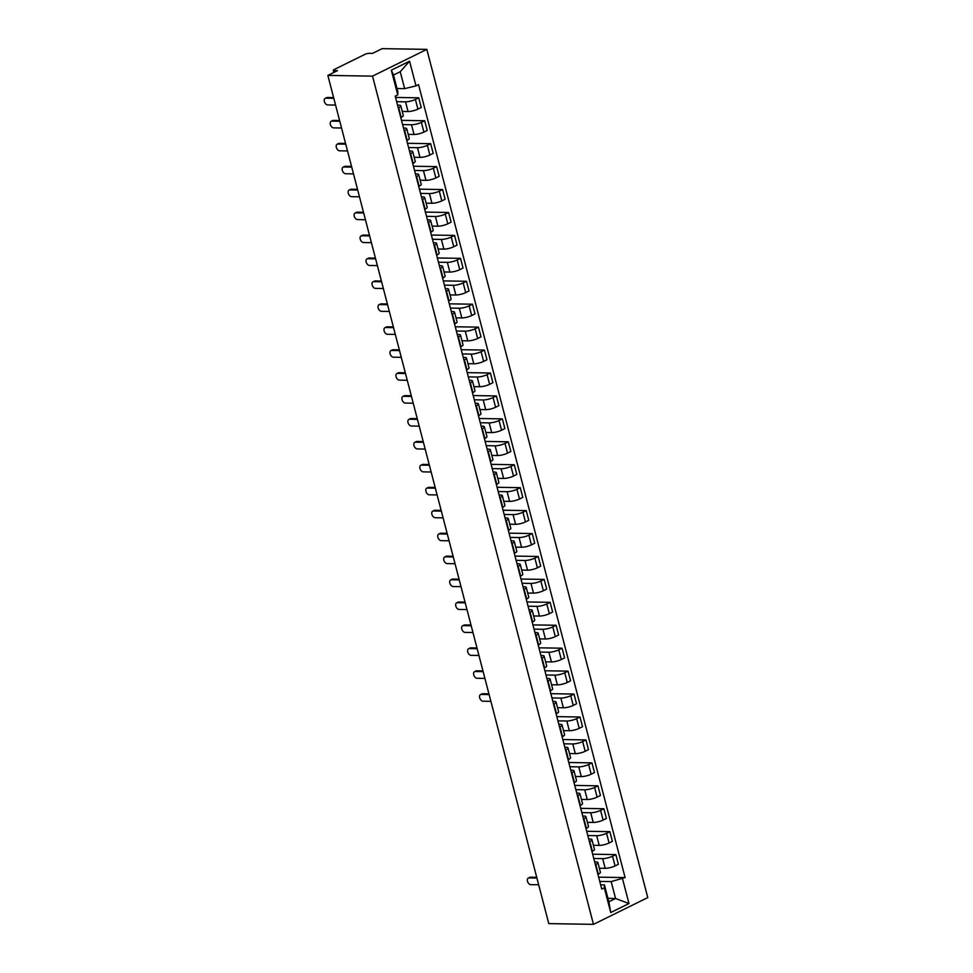 <?xml version="1.0" encoding="UTF-8"?>
<svg xmlns="http://www.w3.org/2000/svg" width="973" height="973" viewBox="0 0 973 973"><rect width="100%" height="100%" fill="white"/><g stroke="black" fill="none" stroke-linecap="round" stroke-linejoin="round"><path stroke-width="1.46" d="M333.861 72.44L333.301 70.336A3.126 0.754 -14.6 0 1 334.213 69.509L364.948 54.366A3.126 0.754 -14.6 0 1 369.241 53.333L372.525 53.381L382.134 48.65L426.831 49.38L372.525 76.125L593.469 924.35L548.784 923.62L327.84 75.407L372.525 76.125M593.469 924.35L647.775 897.593L426.831 49.38M333.301 70.336A3.126 0.754 -14.6 0 0 334.165 70.615L334.554 72.099M327.84 75.407L337.449 70.664L334.165 70.615M599.368 868.22L605.194 868.317A7.2 1.715 -14.6 0 0 615.058 865.934L618.366 864.304L615.836 854.598L612.528 856.228A7.2 1.715 165.4 0 1 602.664 858.612L593.773 858.466M595.804 864.474L598.334 874.168A7.2 1.715 -14.6 0 0 600.426 872.282L597.896 862.577A7.2 1.715 165.4 0 1 595.804 864.474L595.391 864.669M592.666 854.221L615.836 854.598M594.673 861.908L595.926 861.932A7.2 1.715 165.4 0 1 597.896 862.577M593.396 845.282L599.21 845.379A7.2 1.715 -14.6 0 0 609.086 842.995L612.394 841.365L609.864 831.66L606.556 833.302A7.2 1.715 165.4 0 1 596.692 835.685L587.801 835.539M591.949 851.448L592.362 851.241A7.2 1.715 -14.6 0 0 594.454 849.344L591.925 839.65A7.2 1.715 165.4 0 1 589.833 841.536L589.419 841.742M586.695 831.295L609.864 831.66M588.701 838.981L589.954 838.994A7.2 1.715 165.4 0 1 591.925 839.65M587.424 822.355L593.238 822.453A7.2 1.715 -14.6 0 0 603.114 820.069L606.422 818.439L603.892 808.733L600.584 810.363A7.2 1.715 165.4 0 1 590.72 812.747L581.83 812.601M585.965 828.51L586.391 828.303A7.2 1.715 -14.6 0 0 588.483 826.418L585.953 816.712A7.2 1.715 165.4 0 1 583.861 818.609L583.447 818.804M580.723 808.356L603.892 808.733M582.718 816.043L583.982 816.067A7.2 1.715 165.4 0 1 585.953 816.712M581.44 799.417L587.266 799.514A7.2 1.715 -14.6 0 0 597.13 797.13L600.45 795.5L597.921 785.795L594.612 787.437A7.2 1.715 165.4 0 1 584.737 789.808L575.858 789.675M579.993 805.583L580.407 805.376A7.2 1.715 -14.6 0 0 582.499 803.479L579.981 793.773A7.2 1.715 165.4 0 1 577.889 795.671L577.463 795.878M574.751 785.43L597.921 785.795M576.746 793.117L578.011 793.129A7.2 1.715 165.4 0 1 579.981 793.773M575.469 776.49L581.295 776.588A7.2 1.715 -14.6 0 0 591.158 774.204L594.479 772.574L591.949 762.868L588.641 764.498A7.2 1.715 165.4 0 1 578.765 766.882L569.874 766.736M574.021 782.645L574.435 782.438A7.2 1.715 -14.6 0 0 576.527 780.553L573.997 770.847A7.2 1.715 165.4 0 1 571.905 772.744L571.492 772.939M568.767 762.491L591.949 762.868M570.774 770.178L572.039 770.202A7.2 1.715 165.4 0 1 573.997 770.847M569.497 753.552L575.323 753.649A7.2 1.715 -14.6 0 0 585.187 751.265L588.507 749.636L585.977 739.93L582.657 741.56A7.2 1.715 165.4 0 1 572.793 743.944L563.902 743.81M568.05 759.718L568.463 759.512A7.2 1.715 -14.6 0 0 570.555 757.614L568.025 747.909A7.2 1.715 165.4 0 1 565.933 749.806L565.52 750.013M562.795 739.553L585.977 739.93M564.802 747.24L566.055 747.264A7.2 1.715 165.4 0 1 568.025 747.909M563.525 730.626L569.351 730.723A7.2 1.715 -14.6 0 0 579.215 728.339L582.523 726.709L580.005 717.004L576.685 718.633A7.2 1.715 165.4 0 1 566.821 721.017L557.93 720.871M562.078 736.78L562.491 736.573A7.2 1.715 -14.6 0 0 564.583 734.688L562.053 724.982A7.2 1.715 165.4 0 1 559.962 726.867L559.548 727.074M556.824 716.627L580.005 717.004M558.83 724.313L560.083 724.338A7.2 1.715 165.4 0 1 562.053 724.982M557.553 707.687L563.379 707.785A7.2 1.715 -14.6 0 0 573.243 705.401L576.551 703.771L574.021 694.065L570.713 695.695A7.2 1.715 165.4 0 1 560.849 698.079L551.959 697.933M556.106 713.841L556.52 713.647A7.2 1.715 -14.6 0 0 558.611 711.75L556.082 702.044A7.2 1.715 165.4 0 1 553.99 703.941L553.576 704.148M550.852 693.688L574.021 694.065M552.859 701.375L554.111 701.399A7.2 1.715 165.4 0 1 556.082 702.044M551.582 684.761L557.395 684.846A7.2 1.715 -14.6 0 0 567.271 682.474L570.579 680.832L568.05 671.139L564.741 672.769A7.2 1.715 165.4 0 1 554.878 675.153L545.987 675.007M550.134 690.915L550.548 690.708A7.2 1.715 -14.6 0 0 552.64 688.811L550.11 679.118A7.2 1.715 165.4 0 1 548.018 681.003L547.604 681.209M544.88 670.762L568.05 671.139M546.887 678.449L548.14 678.473A7.2 1.715 165.4 0 1 550.11 679.118M545.61 661.822L551.423 661.92A7.2 1.715 -14.6 0 0 561.299 659.536L564.608 657.906L562.078 648.2L558.77 649.83A7.2 1.715 165.4 0 1 548.894 652.214L540.015 652.068M544.15 667.977L544.564 667.782A7.2 1.715 -14.6 0 0 546.668 665.885L544.138 656.179A7.2 1.715 165.4 0 1 542.046 658.076L541.633 658.283M538.908 647.823L562.078 648.2M540.903 655.51L542.168 655.534A7.2 1.715 165.4 0 1 544.138 656.179M539.626 638.896L545.452 638.981A7.2 1.715 -14.6 0 0 555.315 636.61L558.636 634.968L556.106 625.274L552.798 626.904A7.2 1.715 165.4 0 1 542.922 629.288L534.043 629.142M538.178 645.05L538.592 644.844A7.2 1.715 -14.6 0 0 540.684 642.946L538.166 633.253A7.2 1.715 165.4 0 1 536.074 635.138L535.649 635.345M532.936 624.897L556.106 625.274M534.931 632.584L536.196 632.596A7.2 1.715 165.4 0 1 538.166 633.253M533.654 615.958L539.48 616.055A7.2 1.715 -14.6 0 0 549.344 613.671L552.664 612.041L550.134 602.336L546.814 603.965A7.2 1.715 165.4 0 1 536.95 606.349L528.059 606.203M532.207 622.112L532.62 621.905A7.2 1.715 -14.6 0 0 534.712 620.02L532.182 610.314A7.2 1.715 165.4 0 1 530.09 612.212L529.677 612.418M526.952 601.959L550.134 602.336M528.959 609.645L530.224 609.67A7.2 1.715 165.4 0 1 532.182 610.314M527.682 593.031L533.508 593.116A7.2 1.715 -14.6 0 0 543.372 590.733L546.68 589.103L544.162 579.409L540.842 581.039A7.2 1.715 165.4 0 1 530.978 583.423L522.087 583.277M526.235 599.186L526.648 598.979A7.2 1.715 -14.6 0 0 528.74 597.081L526.211 587.388A7.2 1.715 165.4 0 1 524.119 589.273L523.705 589.48M520.981 579.032L544.162 579.409M522.988 586.719L524.24 586.731A7.2 1.715 165.4 0 1 526.211 587.388M521.71 570.093L527.536 570.19A7.2 1.715 -14.6 0 0 537.4 567.806L540.708 566.177L538.191 556.471L534.87 558.101A7.2 1.715 165.4 0 1 525.006 560.484L516.116 560.339M520.263 576.247L520.677 576.04A7.2 1.715 -14.6 0 0 522.769 574.155L520.239 564.449A7.2 1.715 165.4 0 1 518.147 566.347L517.733 566.541M515.009 556.094L538.191 556.471M517.016 563.781L518.268 563.805A7.2 1.715 165.4 0 1 520.239 564.449M515.739 547.154L521.564 547.252A7.2 1.715 -14.6 0 0 531.428 544.868L534.736 543.238L532.207 533.532L528.898 535.174A7.2 1.715 165.4 0 1 519.035 537.558L510.144 537.412M514.291 553.321L514.705 553.114A7.2 1.715 -14.6 0 0 516.797 551.217L514.267 541.511A7.2 1.715 165.4 0 1 512.175 543.408L511.762 543.615M509.037 533.168L532.207 533.532M511.044 540.854L512.297 540.866A7.2 1.715 165.4 0 1 514.267 541.511M509.767 524.228L515.581 524.325A7.2 1.715 -14.6 0 0 525.456 521.942L528.765 520.312L526.235 510.606L522.927 512.236A7.2 1.715 165.4 0 1 513.063 514.62L504.172 514.474M508.307 530.382L508.733 530.176A7.2 1.715 -14.6 0 0 510.825 528.29L508.295 518.585A7.2 1.715 165.4 0 1 506.203 520.482L505.79 520.677M503.065 510.229L526.235 510.606M505.06 517.916L506.325 517.94A7.2 1.715 165.4 0 1 508.295 518.585M503.795 501.29L509.609 501.387A7.2 1.715 -14.6 0 0 519.485 499.003L522.793 497.373L520.263 487.668L516.955 489.31A7.2 1.715 165.4 0 1 507.079 491.681L498.2 491.547M502.336 507.456L502.749 507.249A7.2 1.715 -14.6 0 0 504.853 505.352L502.323 495.646A7.2 1.715 165.4 0 1 500.231 497.544L499.818 497.75M497.094 487.291L520.263 487.668M499.088 494.989L500.353 495.002A7.2 1.715 165.4 0 1 502.323 495.646M497.811 478.363L503.637 478.461A7.2 1.715 -14.6 0 0 513.501 476.077L516.821 474.447L514.291 464.741L510.983 466.371A7.2 1.715 165.4 0 1 501.107 468.755L492.216 468.609M496.364 484.518L496.777 484.311A7.2 1.715 -14.6 0 0 498.869 482.426L496.352 472.72A7.2 1.715 165.4 0 1 494.26 474.617L493.834 474.812M491.122 464.364L514.291 464.741M493.116 472.051L494.381 472.075A7.2 1.715 165.4 0 1 496.352 472.72M491.839 455.425L497.665 455.522A7.2 1.715 -14.6 0 0 507.529 453.138L510.849 451.508L508.32 441.803L504.999 443.433A7.2 1.715 165.4 0 1 495.135 445.816L486.245 445.683M490.392 461.591L490.806 461.384A7.2 1.715 -14.6 0 0 492.897 459.487L490.368 449.781A7.2 1.715 165.4 0 1 488.276 451.679L487.862 451.886M485.138 441.426L508.32 441.803M487.145 449.112L488.41 449.137A7.2 1.715 165.4 0 1 490.368 449.781M485.868 432.499L491.693 432.596A7.2 1.715 -14.6 0 0 501.557 430.212L504.865 428.57L502.348 418.876L499.027 420.506A7.2 1.715 165.4 0 1 489.164 422.89L480.273 422.744M484.42 438.653L484.834 438.446A7.2 1.715 -14.6 0 0 486.926 436.561L484.396 426.855A7.2 1.715 165.4 0 1 482.304 428.74L481.89 428.947M479.166 418.499L502.348 418.876M481.173 426.186L482.426 426.21A7.2 1.715 165.4 0 1 484.396 426.855M479.896 409.56L485.722 409.657A7.2 1.715 -14.6 0 0 495.585 407.273L498.894 405.644L496.376 395.938L493.056 397.568A7.2 1.715 165.4 0 1 483.192 399.952L474.301 399.806M478.448 415.714L478.862 415.52A7.2 1.715 -14.6 0 0 480.954 413.622L478.424 403.917A7.2 1.715 165.4 0 1 476.332 405.814L475.919 406.021M473.194 395.561L496.376 395.938M475.201 403.248L476.454 403.272A7.2 1.715 165.4 0 1 478.424 403.917M473.924 386.634L479.75 386.719A7.2 1.715 -14.6 0 0 489.614 384.347L492.922 382.705L490.392 373.012L487.084 374.641A7.2 1.715 165.4 0 1 477.22 377.025L468.329 376.879M472.477 392.788L472.89 392.581A7.2 1.715 -14.6 0 0 474.982 390.684L472.452 380.99A7.2 1.715 165.4 0 1 470.36 382.876L469.947 383.082M467.222 372.635L490.392 373.012M469.229 380.321L470.482 380.334A7.2 1.715 165.4 0 1 472.452 380.99M467.952 363.695L473.766 363.793A7.2 1.715 -14.6 0 0 483.642 361.409L486.95 359.779L484.42 350.073L481.112 351.703A7.2 1.715 165.4 0 1 471.248 354.087L462.357 353.941M466.493 369.849L466.918 369.655A7.2 1.715 -14.6 0 0 469.01 367.758L466.481 358.052A7.2 1.715 165.4 0 1 464.389 359.949L463.975 360.156M461.251 349.696L484.42 350.073M463.245 357.383L464.51 357.407A7.2 1.715 165.4 0 1 466.481 358.052M461.98 340.769L467.794 340.854A7.2 1.715 -14.6 0 0 477.67 338.482L480.978 336.84L478.448 327.147L475.14 328.777A7.2 1.715 165.4 0 1 465.264 331.161L456.386 331.015M460.521 346.923L460.934 346.716A7.2 1.715 -14.6 0 0 463.026 344.819L460.509 335.126A7.2 1.715 165.4 0 1 458.417 337.011L458.003 337.217M455.279 326.77L478.448 327.147M457.274 334.457L458.538 334.469A7.2 1.715 165.4 0 1 460.509 335.126M455.996 317.83L461.822 317.928A7.2 1.715 -14.6 0 0 471.686 315.544L475.006 313.914L472.477 304.208L469.168 305.838A7.2 1.715 165.4 0 1 459.292 308.222L450.402 308.076M454.549 323.985L454.963 323.778A7.2 1.715 -14.6 0 0 457.055 321.893L454.537 312.187A7.2 1.715 165.4 0 1 452.433 314.084L452.019 314.291M449.307 303.831L472.477 304.208M451.302 311.518L452.567 311.542A7.2 1.715 165.4 0 1 454.537 312.187M450.025 294.904L455.851 294.989A7.2 1.715 -14.6 0 0 465.714 292.605L469.035 290.976L466.505 281.282L463.184 282.912A7.2 1.715 165.4 0 1 453.321 285.296L444.43 285.15M448.577 301.058L448.991 300.852A7.2 1.715 -14.6 0 0 451.083 298.954L448.553 289.261A7.2 1.715 165.4 0 1 446.461 291.146L446.048 291.353M443.323 280.905L466.505 281.282M445.33 288.592L446.595 288.604A7.2 1.715 165.4 0 1 448.553 289.261M444.053 271.966L449.879 272.063A7.2 1.715 -14.6 0 0 459.743 269.679L463.051 268.049L460.533 258.344L457.213 259.973A7.2 1.715 165.4 0 1 447.349 262.357L438.458 262.211M442.606 278.12L443.019 277.913A7.2 1.715 -14.6 0 0 445.111 276.028L442.581 266.322A7.2 1.715 165.4 0 1 440.489 268.22L440.076 268.414M437.351 257.967L460.533 258.344M439.358 265.653L440.611 265.678A7.2 1.715 165.4 0 1 442.581 266.322M438.081 249.027L443.907 249.124A7.2 1.715 -14.6 0 0 453.771 246.741L457.079 245.111L454.561 235.405L451.241 237.047A7.2 1.715 165.4 0 1 441.377 239.431L432.486 239.285M436.634 255.194L437.047 254.987A7.2 1.715 -14.6 0 0 439.139 253.089L436.609 243.384A7.2 1.715 165.4 0 1 434.517 245.281L434.104 245.488M431.38 235.04L454.561 235.405M433.386 242.727L434.639 242.739A7.2 1.715 165.4 0 1 436.609 243.384M432.109 226.101L437.935 226.198A7.2 1.715 -14.6 0 0 447.799 223.814L451.107 222.185L448.577 212.479L445.269 214.109A7.2 1.715 165.4 0 1 435.405 216.493L426.515 216.347M430.662 232.255L431.075 232.048A7.2 1.715 -14.6 0 0 433.167 230.163L430.638 220.457A7.2 1.715 165.4 0 1 428.546 222.355L428.132 222.549M425.408 212.102L448.577 212.479M427.415 219.789L428.667 219.813A7.2 1.715 165.4 0 1 430.638 220.457M426.138 203.162L431.951 203.26A7.2 1.715 -14.6 0 0 441.827 200.876L445.135 199.246L442.606 189.54L439.297 191.182A7.2 1.715 165.4 0 1 429.434 193.554L420.543 193.42M424.678 209.329L425.104 209.122A7.2 1.715 -14.6 0 0 427.196 207.225L424.666 197.519A7.2 1.715 165.4 0 1 422.574 199.416L422.16 199.623M419.436 189.163L442.606 189.54M421.431 196.862L422.696 196.874A7.2 1.715 165.4 0 1 424.666 197.519M420.166 180.236L425.979 180.333A7.2 1.715 -14.6 0 0 435.855 177.95L439.164 176.32L436.634 166.614L433.326 168.244A7.2 1.715 165.4 0 1 423.45 170.628L414.571 170.482M418.706 186.39L419.12 186.184A7.2 1.715 -14.6 0 0 421.212 184.298L418.694 174.593A7.2 1.715 165.4 0 1 416.602 176.49L416.189 176.685M413.464 166.237L436.634 166.614M415.459 173.924L416.724 173.948A7.2 1.715 165.4 0 1 418.694 174.593M414.182 157.298L420.008 157.395A7.2 1.715 -14.6 0 0 429.871 155.011L433.192 153.381L430.662 143.676L427.354 145.305A7.2 1.715 165.4 0 1 417.478 147.689L408.587 147.555M412.734 163.464L413.148 163.257A7.2 1.715 -14.6 0 0 415.24 161.36L412.722 151.654A7.2 1.715 165.4 0 1 410.618 153.552L410.205 153.758M407.492 143.299L430.662 143.676M409.487 150.985L410.752 151.01A7.2 1.715 165.4 0 1 412.722 151.654M408.21 134.371L414.036 134.469A7.2 1.715 -14.6 0 0 423.9 132.085L427.22 130.443L424.69 120.749L421.37 122.379A7.2 1.715 165.4 0 1 411.506 124.763L402.615 124.617M406.763 140.526L407.176 140.319A7.2 1.715 -14.6 0 0 409.268 138.434L406.738 128.728A7.2 1.715 165.4 0 1 404.646 130.613L404.233 130.82M401.508 120.372L424.69 120.749M403.515 128.059L404.78 128.083A7.2 1.715 165.4 0 1 406.738 128.728M402.238 111.433L408.064 111.53A7.2 1.715 -14.6 0 0 417.928 109.146L421.236 107.517L418.718 97.811L415.398 99.441A7.2 1.715 165.4 0 1 405.534 101.824L396.643 101.678M400.791 117.587L401.204 117.392A7.2 1.715 -14.6 0 0 403.296 115.495L400.767 105.789A7.2 1.715 165.4 0 1 398.675 107.687L398.261 107.894M395.537 97.434L418.718 97.811M397.543 105.12L398.796 105.145A7.2 1.715 165.4 0 1 400.767 105.789M607.955 898.371L615.581 898.493L611.178 881.587L599.745 881.404M600.645 884.846L604.44 884.907L608.843 901.813L615.581 898.493L628.984 903.54L610.74 912.528L604.306 887.826L604.44 884.907M396.996 88.519L404.634 88.64L400.231 71.734L393.493 75.055L397.896 91.961L397.75 94.88L395.196 96.145L601.752 889.091L604.306 887.826M397.75 94.88L391.316 70.19L409.56 61.202L415.994 85.892L404.634 88.64M611.178 881.587L625.104 877.585L418.548 84.639L415.994 85.892M622.55 878.838L628.984 903.54M598.638 877.16L625.104 877.585M610.74 912.528L608.843 901.813M400.231 71.734L409.56 61.202M393.493 75.055L391.316 70.19M536.901 878.023L529.032 877.901A3.6 2.274 -116.2 0 0 528.327 878.06L529.738 877.354A3.6 2.274 63.8 0 1 530.455 877.208L536.719 877.305M528.327 878.06A3.6 2.274 -116.2 0 0 527.646 881.769A3.6 2.274 -116.2 0 0 530.796 884.664L538.665 884.785M489.115 694.564L481.246 694.442A3.6 2.274 -116.2 0 0 480.54 694.588L481.951 693.895A3.6 2.274 63.8 0 1 482.657 693.737L488.92 693.846M480.54 694.588A3.6 2.274 -116.2 0 0 479.859 698.31A3.6 2.274 -116.2 0 0 483.009 701.205L490.879 701.326M483.143 671.638L475.274 671.504A3.6 2.274 -116.2 0 0 474.569 671.662L475.979 670.956A3.6 2.274 63.8 0 1 476.685 670.811L482.949 670.908M474.569 671.662A3.6 2.274 -116.2 0 0 473.887 675.371A3.6 2.274 -116.2 0 0 477.038 678.266L484.907 678.4M477.171 648.699L469.302 648.577A3.6 2.274 -116.2 0 0 468.597 648.723L470.008 648.03A3.6 2.274 63.8 0 1 470.713 647.872L476.977 647.982M468.597 648.723A3.6 2.274 -116.2 0 0 467.916 652.445A3.6 2.274 -116.2 0 0 471.066 655.34L478.923 655.461M471.187 625.761L463.33 625.639A3.6 2.274 -116.2 0 0 462.625 625.797L464.036 625.092A3.6 2.274 63.8 0 1 464.741 624.946L471.005 625.043M462.625 625.797A3.6 2.274 -116.2 0 0 461.944 629.507A3.6 2.274 -116.2 0 0 465.094 632.401L472.951 632.523M465.216 602.834L457.359 602.701A3.6 2.274 -116.2 0 0 456.641 602.859L458.052 602.165A3.6 2.274 63.8 0 1 458.769 602.007L465.033 602.117M456.641 602.859A3.6 2.274 -116.2 0 0 455.972 606.58A3.6 2.274 -116.2 0 0 459.122 609.463L466.979 609.597M459.244 579.896L451.387 579.774A3.6 2.274 -116.2 0 0 450.669 579.932L452.08 579.227A3.6 2.274 63.8 0 1 452.798 579.081L459.061 579.178M450.669 579.932A3.6 2.274 -116.2 0 0 450 583.642A3.6 2.274 -116.2 0 0 453.138 586.537L461.007 586.658M453.272 556.97L445.403 556.836A3.6 2.274 -116.2 0 0 444.697 556.994L446.108 556.301A3.6 2.274 63.8 0 1 446.826 556.142L453.09 556.252M444.697 556.994A3.6 2.274 -116.2 0 0 444.016 560.716A3.6 2.274 -116.2 0 0 447.166 563.598L455.036 563.732M447.3 534.031L439.431 533.909A3.6 2.274 -116.2 0 0 438.726 534.055L440.137 533.362A3.6 2.274 63.8 0 1 440.842 533.216L447.106 533.313M438.726 534.055A3.6 2.274 -116.2 0 0 438.045 537.777A3.6 2.274 -116.2 0 0 441.195 540.672L449.064 540.793M441.328 511.105L433.459 510.971A3.6 2.274 -116.2 0 0 432.754 511.129L434.165 510.436A3.6 2.274 63.8 0 1 434.87 510.278L441.134 510.375M432.754 511.129A3.6 2.274 -116.2 0 0 432.073 514.851A3.6 2.274 -116.2 0 0 435.223 517.733L443.092 517.867M435.357 488.166L427.488 488.045A3.6 2.274 -116.2 0 0 426.782 488.191L428.193 487.497A3.6 2.274 63.8 0 1 428.898 487.351L435.162 487.449M426.782 488.191A3.6 2.274 -116.2 0 0 426.101 491.912A3.6 2.274 -116.2 0 0 429.251 494.807L437.108 494.929M429.373 465.24L421.516 465.106A3.6 2.274 -116.2 0 0 420.81 465.264L422.221 464.571A3.6 2.274 63.8 0 1 422.927 464.413L429.19 464.51M420.81 465.264A3.6 2.274 -116.2 0 0 420.129 468.974A3.6 2.274 -116.2 0 0 423.279 471.869L431.136 472.002M423.401 442.301L415.544 442.18A3.6 2.274 -116.2 0 0 414.826 442.326L416.237 441.633A3.6 2.274 63.8 0 1 416.955 441.474L423.219 441.584M414.826 442.326A3.6 2.274 -116.2 0 0 414.157 446.048A3.6 2.274 -116.2 0 0 417.308 448.942L425.165 449.064M417.429 419.375L409.572 419.241A3.6 2.274 -116.2 0 0 408.855 419.399L410.265 418.706A3.6 2.274 63.8 0 1 410.983 418.548L417.247 418.645M408.855 419.399A3.6 2.274 -116.2 0 0 408.174 423.109A3.6 2.274 -116.2 0 0 411.324 426.004L419.193 426.138M411.457 396.437L403.588 396.315A3.6 2.274 -116.2 0 0 402.883 396.461L404.294 395.768A3.6 2.274 63.8 0 1 404.999 395.61L411.275 395.719M402.883 396.461A3.6 2.274 -116.2 0 0 402.202 400.183A3.6 2.274 -116.2 0 0 405.352 403.077L413.221 403.199M405.486 373.51L397.616 373.377A3.6 2.274 -116.2 0 0 396.911 373.535L398.322 372.829A3.6 2.274 63.8 0 1 399.027 372.683L405.291 372.781M396.911 373.535A3.6 2.274 -116.2 0 0 396.23 377.244A3.6 2.274 -116.2 0 0 399.38 380.139L407.249 380.273M399.514 350.572L391.645 350.45A3.6 2.274 -116.2 0 0 390.939 350.596L392.35 349.903A3.6 2.274 63.8 0 1 393.056 349.745L399.319 349.854M390.939 350.596A3.6 2.274 -116.2 0 0 390.258 354.318A3.6 2.274 -116.2 0 0 393.408 357.213L401.277 357.334M393.542 327.633L385.673 327.512A3.6 2.274 -116.2 0 0 384.967 327.67L386.378 326.964A3.6 2.274 63.8 0 1 387.084 326.819L393.347 326.916M384.967 327.67A3.6 2.274 -116.2 0 0 384.286 331.379A3.6 2.274 -116.2 0 0 387.436 334.274L395.293 334.396M387.558 304.707L379.701 304.573A3.6 2.274 -116.2 0 0 378.984 304.731L380.407 304.038A3.6 2.274 63.8 0 1 381.112 303.88L387.376 303.99M378.984 304.731A3.6 2.274 -116.2 0 0 378.315 308.453A3.6 2.274 -116.2 0 0 381.465 311.336L389.322 311.469M381.586 281.769L373.729 281.647A3.6 2.274 -116.2 0 0 373.012 281.793L374.423 281.1A3.6 2.274 63.8 0 1 375.14 280.954L381.404 281.051M373.012 281.793A3.6 2.274 -116.2 0 0 372.343 285.515A3.6 2.274 -116.2 0 0 375.493 288.409L383.35 288.531M375.614 258.842L367.758 258.709A3.6 2.274 -116.2 0 0 367.04 258.867L368.451 258.173A3.6 2.274 63.8 0 1 369.168 258.015L375.432 258.125M367.04 258.867A3.6 2.274 -116.2 0 0 366.359 262.588A3.6 2.274 -116.2 0 0 369.509 265.471L377.378 265.605M369.643 235.904L361.774 235.782A3.6 2.274 -116.2 0 0 361.068 235.928L362.479 235.235A3.6 2.274 63.8 0 1 363.184 235.089L369.46 235.186M361.068 235.928A3.6 2.274 -116.2 0 0 360.387 239.65A3.6 2.274 -116.2 0 0 363.537 242.545L371.406 242.666M363.671 212.978L355.802 212.844A3.6 2.274 -116.2 0 0 355.096 213.002L356.507 212.309A3.6 2.274 63.8 0 1 357.213 212.15L363.476 212.248M355.096 213.002A3.6 2.274 -116.2 0 0 354.415 216.724A3.6 2.274 -116.2 0 0 357.565 219.606L365.434 219.74M357.699 190.039L349.83 189.917A3.6 2.274 -116.2 0 0 349.125 190.063L350.535 189.37A3.6 2.274 63.8 0 1 351.241 189.224L357.505 189.321M349.125 190.063A3.6 2.274 -116.2 0 0 348.443 193.785A3.6 2.274 -116.2 0 0 351.594 196.68L359.463 196.801M351.727 167.113L343.858 166.979A3.6 2.274 -116.2 0 0 343.153 167.137L344.564 166.444A3.6 2.274 63.8 0 1 345.269 166.286L351.533 166.383M343.153 167.137A3.6 2.274 -116.2 0 0 342.472 170.847A3.6 2.274 -116.2 0 0 345.622 173.741L353.479 173.875M345.743 144.174L337.886 144.053A3.6 2.274 -116.2 0 0 337.169 144.199L338.592 143.505A3.6 2.274 63.8 0 1 339.297 143.347L345.561 143.457M337.169 144.199A3.6 2.274 -116.2 0 0 336.5 147.92A3.6 2.274 -116.2 0 0 339.65 150.815L347.507 150.937M339.772 121.248L331.915 121.114A3.6 2.274 -116.2 0 0 331.197 121.272L332.608 120.579A3.6 2.274 63.8 0 1 333.325 120.421L339.589 120.518M331.197 121.272A3.6 2.274 -116.2 0 0 330.528 124.982A3.6 2.274 -116.2 0 0 333.666 127.877L341.535 128.01M333.8 98.309L325.943 98.188A3.6 2.274 -116.2 0 0 325.225 98.334L326.636 97.641A3.6 2.274 63.8 0 1 327.354 97.482L333.617 97.592M325.225 98.334A3.6 2.274 -116.2 0 0 324.544 102.056A3.6 2.274 -116.2 0 0 327.694 104.95L335.563 105.072M405.534 101.824L408.064 111.53M411.506 124.763L414.036 134.469M417.478 147.689L420.008 157.395M423.45 170.628L425.979 180.333M429.434 193.554L431.951 203.26M435.405 216.493L437.935 226.198M441.377 239.431L443.907 249.124M447.349 262.357L449.879 272.063M453.321 285.296L455.851 294.989M459.292 308.222L461.822 317.928M465.264 331.161L467.794 340.854M471.248 354.087L473.766 363.793M477.22 377.025L479.75 386.719M483.192 399.952L485.722 409.657M489.164 422.89L491.693 432.596M495.135 445.816L497.665 455.522M501.107 468.755L503.637 478.461M507.079 491.681L509.609 501.387M513.063 514.62L515.581 524.325M519.035 537.558L521.564 547.252M525.006 560.484L527.536 570.19M530.978 583.423L533.508 593.116M536.95 606.349L539.48 616.055M542.922 629.288L545.452 638.981M548.894 652.214L551.423 661.92M554.878 675.153L557.395 684.846M560.849 698.079L563.379 707.785M566.821 721.017L569.351 730.723M572.793 743.944L575.323 753.649M578.765 766.882L581.295 776.588M584.737 789.808L587.266 799.514M590.72 812.747L593.238 822.453M596.692 835.685L599.21 845.379M602.664 858.612L605.194 868.317M404.646 130.613L407.176 140.319M410.618 153.552L413.148 163.257M416.602 176.49L419.12 186.184M422.574 199.416L425.104 209.122M428.546 222.355L431.075 232.048M434.517 245.281L437.047 254.987M440.489 268.22L443.019 277.913M446.461 291.146L448.991 300.852M452.433 314.084L454.963 323.778M458.417 337.011L460.934 346.716M464.389 359.949L466.918 369.655M470.36 382.876L472.89 392.581M476.332 405.814L478.862 415.52M482.304 428.74L484.834 438.446M488.276 451.679L490.806 461.384M494.26 474.617L496.777 484.311M500.231 497.544L502.749 507.249M506.203 520.482L508.733 530.176M512.175 543.408L514.705 553.114M518.147 566.347L520.677 576.04M524.119 589.273L526.648 598.979M530.09 612.212L532.62 621.905M536.074 635.138L538.592 644.844M542.046 658.076L544.564 667.782M548.018 681.003L550.548 690.708M553.99 703.941L556.52 713.647M559.962 726.867L562.491 736.573M565.933 749.806L568.463 759.512M571.905 772.744L574.435 782.438M577.889 795.671L580.407 805.376M583.861 818.609L586.391 828.303M589.833 841.536L592.362 851.241M398.675 107.687L401.204 117.392M421.37 122.379L423.9 132.085M427.354 145.305L429.871 155.011M433.326 168.244L435.855 177.95M439.297 191.182L441.827 200.876M445.269 214.109L447.799 223.814M451.241 237.047L453.771 246.741M457.213 259.973L459.743 269.679M463.184 282.912L465.714 292.605M469.168 305.838L471.686 315.544M475.14 328.777L477.67 338.482M481.112 351.703L483.642 361.409M487.084 374.641L489.614 384.347M493.056 397.568L495.585 407.273M499.027 420.506L501.557 430.212M504.999 443.433L507.529 453.138M510.983 466.371L513.501 476.077M516.955 489.31L519.485 499.003M522.927 512.236L525.456 521.942M528.898 535.174L531.428 544.868M534.87 558.101L537.4 567.806M540.842 581.039L543.372 590.733M546.814 603.965L549.344 613.671M552.798 626.904L555.315 636.61M558.77 649.83L561.299 659.536M564.741 672.769L567.271 682.474M570.713 695.695L573.243 705.401M576.685 718.633L579.215 728.339M582.657 741.56L585.187 751.265M588.641 764.498L591.158 774.204M594.612 787.437L597.13 797.13M600.584 810.363L603.114 820.069M606.556 833.302L609.086 842.995M612.528 856.228L615.058 865.934M415.398 99.441L417.928 109.146M529.032 877.901L530.455 877.208M481.246 694.442L482.657 693.737M475.274 671.504L476.685 670.811M469.302 648.577L470.713 647.872M463.33 625.639L464.741 624.946M457.359 602.701L458.769 602.007M451.387 579.774L452.798 579.081M445.403 556.836L446.826 556.142M439.431 533.909L440.842 533.216M433.459 510.971L434.87 510.278M427.488 488.045L428.898 487.351M421.516 465.106L422.927 464.413M415.544 442.18L416.955 441.474M409.572 419.241L410.983 418.548M403.588 396.315L404.999 395.61M397.616 373.377L399.027 372.683M391.645 350.45L393.056 349.745M385.673 327.512L387.084 326.819M379.701 304.573L381.112 303.88M373.729 281.647L375.14 280.954M367.758 258.709L369.168 258.015M361.774 235.782L363.184 235.089M355.802 212.844L357.213 212.15M349.83 189.917L351.241 189.224M343.858 166.979L345.269 166.286M337.886 144.053L339.297 143.347M331.915 121.114L333.325 120.421M325.943 98.188L327.354 97.482"/></g></svg>
